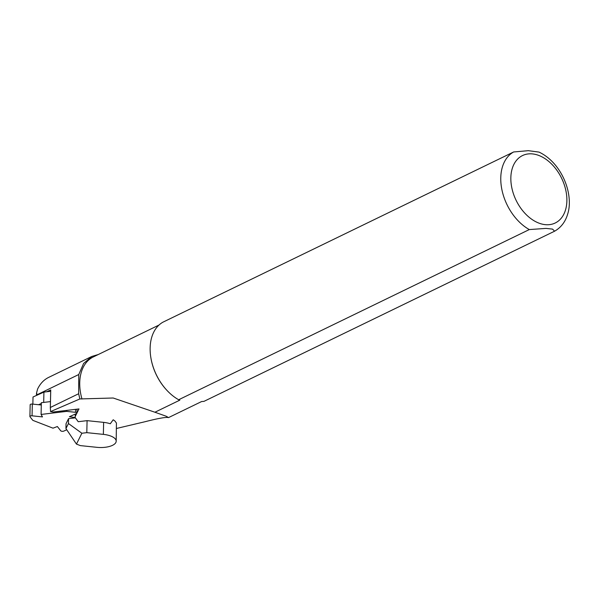 <?xml version="1.0" encoding="UTF-8"?>
<svg xmlns="http://www.w3.org/2000/svg" width="598" height="598" viewBox="0 0 598 598"><rect width="100%" height="100%" fill="white"/><g stroke="black" fill="none" stroke-linecap="round" stroke-linejoin="round"><path stroke-width="0.9" d="M68.553 418.66L68.441 423.526L65.937 428.564L66.042 423.698L68.553 418.66L75.385 417.838L78.226 421.71L87.076 420.648L86.807 432.653L81.866 433.244L76.462 444.097L80.356 445.607L96.913 447.326A16.056 6.668 -178.7 0 0 115.863 442.483A16.056 6.668 -178.7 0 0 116.191 441.212A16.056 6.668 -178.7 0 0 103.364 434.372L103.633 422.367A16.056 6.668 1.3 0 1 110.286 423.765L113.186 419.789L114.816 420.88L116.431 423.048L116.191 441.212M86.807 432.653L103.364 434.372M87.076 420.648L103.633 422.367M81.866 433.244L68.441 423.526M65.937 428.564L76.462 444.097M50.688 391.286L43.923 392.094L33.017 397.005L32.853 404.128M41.329 403.478L38.571 404.719M75.542 409.346L75.483 412.299L66.655 411.379L41.09 414.444L41.352 402.693L50.456 401.602L43.691 402.417L43.923 392.094M48.625 377.413C43.871 379.76 40.193 383.639 37.592 389.044L36.523 393.088L37.188 394.695L78.764 374.52L83.608 363.464L91.823 356.453L48.625 377.413M154.927 412.231L179.826 400.144L178.667 399.748L529.305 229.572L546.049 228.399L552.537 229.109L554.585 231.202L203.955 401.37L201.608 401.55L168.516 417.606L166.319 416.283L154.927 412.231L113.186 398.006L79.87 398.948L78.652 393.738L78.764 374.52M81.986 399.023A43.714 29.504 -115.9 0 1 93.325 356.924L159.016 325.043M98.244 354.532L91.823 356.453M178.667 399.748A44.611 30.102 -115.9 0 1 166.603 390.008L166.341 389.732A43.714 29.504 -115.9 0 1 150.905 357.91L150.838 357.544A44.611 30.102 -115.9 0 1 163.022 322.135L513.652 151.967L528.355 150.674L539.052 152.109C545.122 154.987 550.564 159.315 555.378 165.1C568.384 181.037 571.823 201.436 567.696 213.987C565.446 221.686 561.141 227.397 554.765 231.105M116.475 428.467L144.993 421.732C158.448 418.294 166.289 416.918 168.516 417.606L201.623 401.542M76.918 413.106L78.996 408.935L53.065 412.029L50.546 411.596L79.87 398.948M75.191 416.559L76.821 413.3M166.603 390.008A44.611 30.102 -115.9 0 1 150.838 357.544M78.652 393.738L50.344 407.477L50.74 389.926L46.629 391.772M50.546 411.596L50.344 407.477M66.744 429.768L63.784 431.098A1.801 0.748 1.3 0 1 60.727 430.784L57.363 426.531L52.998 428.168L32.838 420.357L29.99 416.754A1.801 0.748 1.3 0 1 29.9 416.507A1.801 0.748 1.3 0 1 32.06 415.819L42.48 416.903L41.09 414.444M74.997 417.89L75.169 417.539L69.405 416.716L76.462 413.547A1.801 0.748 1.3 0 0 76.918 413.061L77.007 409.174M75.483 412.299A1.801 0.748 1.3 0 1 76.918 413.061M66.655 411.379L66.677 410.407M75.251 414.093L75.169 417.539M30.259 405.003A1.801 0.748 1.3 0 1 30.162 404.756A1.801 0.748 1.3 0 1 32.329 404.076L41.299 405.003M529.305 229.572A44.611 30.102 -115.9 0 1 501.864 189.506A44.611 30.102 -115.9 0 1 513.652 151.967M546.004 224.713A37.472 25.288 -115.9 0 1 511.821 170.056A37.472 25.288 -115.9 0 1 558.756 173.076A37.472 25.288 -115.9 0 1 546.004 224.713M37.188 394.695L37.181 395.129M32.329 404.076L32.06 415.819M36.471 395.45L36.523 393.2M50.307 408.27L50.718 390.038M29.9 416.507L30.162 404.756"/></g></svg>
